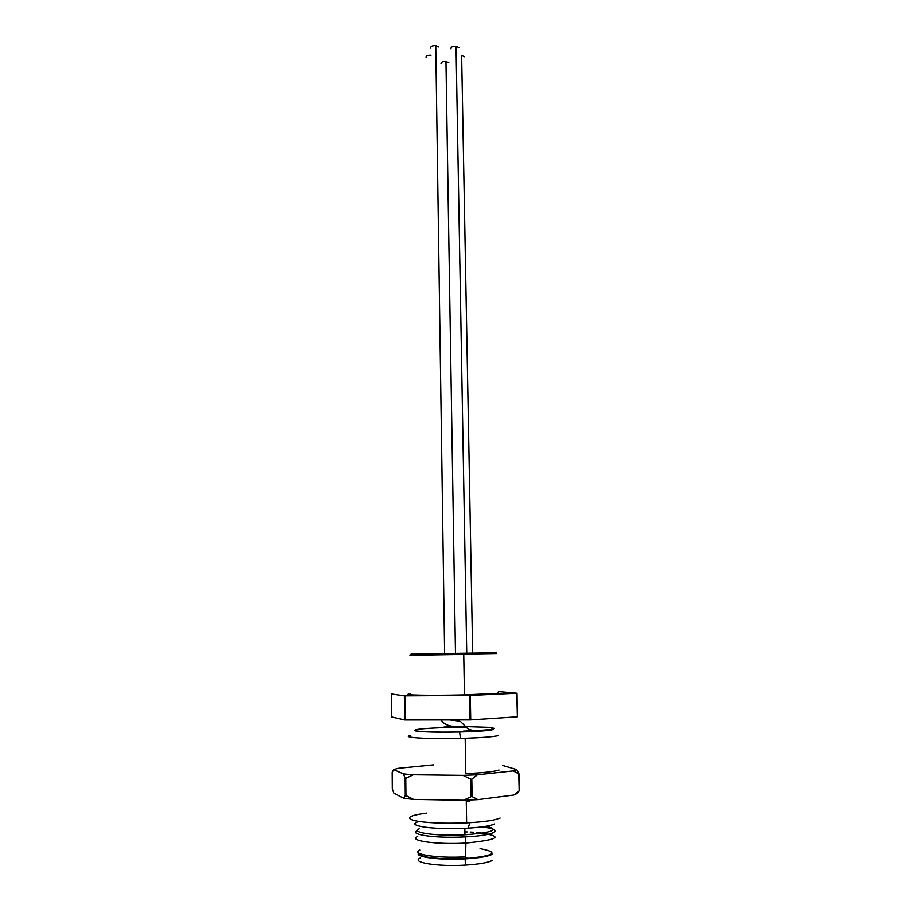<?xml version="1.0" encoding="UTF-8"?>
<svg xmlns="http://www.w3.org/2000/svg" width="911" height="911" viewBox="0 0 911 911"><rect width="100%" height="100%" fill="white"/><g stroke="black" fill="none" stroke-linecap="round" stroke-linejoin="round"><path stroke-width="1.37" d="M495.402 652.72C497.19 652.697 497.201 652.697 495.413 652.731L457.561 653.278L457.709 654.462L409.973 655.214M411.02 654.064L457.561 653.278M465.885 726.671L443.999 726.978M463.46 731.089L475.804 730.565M444.01 727.661L466.455 727.354M492.68 729.21L491.484 729.711C487.317 730.633 477.968 731.328 463.471 731.806C434.809 732.751 407.058 731.339 417.147 729.597M498.306 735.621C493.455 736.783 482.409 737.671 465.179 738.263L460.51 738.4C427.692 739.277 399.542 737.432 410.77 735.371M499.046 770.046C494.183 771.663 483.103 772.847 465.794 773.587L465.179 738.263M444.01 727.593L439.911 727.73C420.563 728.572 412.307 729.62 415.143 730.861C421.998 732.023 436.813 732.398 459.588 731.988C476.647 731.522 487.658 730.77 492.6 729.711L493.751 728.937M513.861 795.03L519.372 790.623L517.209 793.435L513.861 795.03L477.922 799.63L463.414 800.268L413.594 799.391L403.732 798.332L405.304 795.485L405.144 778.279L403.516 773.906L393.632 769.579L398.164 768.303L433.818 764.819M403.516 773.906L413.343 774.76L405.794 778.347L405.953 795.554L413.594 799.391M463.414 800.268L471.158 796.658L470.839 779.178L462.993 775.352L413.343 774.76M462.993 775.352L477.455 774.783L471.796 779.144L472.114 796.613L477.922 799.63M519.156 790.725L518.746 773.894L513.292 770.888L477.455 774.783M513.292 770.888L516.639 769.556L518.963 773.803L519.372 790.623M502.781 765.479L516.639 769.556M405.304 795.485L405.953 795.554M405.794 778.347L405.144 778.279M403.732 798.332L393.814 793.071L392.322 788.778L392.197 772.437L393.632 769.579M471.158 796.658L472.114 796.613M471.796 779.144L470.839 779.178M419.504 853.448C419.812 856.249 428.5 858.014 445.57 858.766L470.292 858.162C468.208 858.515 466.648 858.06 465.589 856.795L465.885 843.062C500.879 839.543 504.341 835.979 476.259 832.392M417.75 836.469C407.365 840.58 435.959 844.782 465.498 843.085L465.885 843.062M473.208 832.198L470.178 832.05M467.206 831.948L464.895 831.902M481.247 826.972C505.252 829.124 496.882 835.421 465.384 836.879L462.754 836.993C434.091 838.314 408.082 834.396 417.511 830.593M486.315 826.231C500.082 829.705 492.953 832.563 464.94 834.772L462.401 834.897C434.82 836.15 409.882 832.392 419.299 828.771M494.582 823.965C490.653 825.867 481.839 827.256 468.117 828.145C437.735 830.126 406.01 826.175 417.056 822.177M426.496 813.124C409.825 815.334 405.52 817.771 413.605 820.447C425.198 822.929 442.871 823.738 466.637 822.861L469.882 822.69C485.609 821.699 495.675 820.151 500.093 818.044M496.518 653.847L457.709 654.462M410.36 693.931C398.346 695.07 430.664 695.708 464.439 694.877L497.383 693.339C499.228 693.077 499.217 692.85 497.372 692.656M391.924 694.034L404.404 695.845L469.347 695.457L516.89 693.214L498.476 691.574M516.992 693.191L517.357 716.775L516.776 693.225M391.628 694.068L391.798 716.946L404.621 719.906L404.404 695.845M405.042 695.856L405.27 719.929L404.621 719.906M470.292 695.435L470.725 719.861L469.78 719.884L469.347 695.457M469.78 719.884L405.27 719.929M470.725 719.861L517.357 716.775M426.132 57.678C425.767 55.97 427.396 55.138 431.04 55.172M448.861 62.757L445.969 61.492C442.359 61.447 440.719 62.267 441.038 63.941M438.806 46.939L435.765 45.596C432.087 45.573 430.425 46.438 430.801 48.181M459.03 47.588L456.035 46.256C452.368 46.233 450.694 47.087 451.002 48.83M464.542 56.744L461.638 55.446L472.65 653.05M419.481 853.766C420.21 856.488 428.91 858.208 445.57 858.925L464.94 858.686C494.832 855.793 499.877 852.434 480.063 848.619M420.165 858.037C410.417 862.364 437.485 866.851 465.316 865.097C479.402 864.197 488.455 862.603 492.509 860.291M418.741 852.981C413.867 856.944 439.911 860.417 465.214 858.868C479.277 858.003 488.342 856.442 492.384 854.199M466.273 801.441L469.632 801.407M419.789 850.009C409.904 854.222 437.485 858.549 465.589 856.795M459.588 731.988L460.51 738.4M475.086 799.79L475.553 798.343M463.972 775.318L464.063 775.899M465.384 836.879L465.498 843.085M462.401 834.897L462.754 836.993M464.838 828.315L464.94 834.772M468.117 828.145L469.882 822.69M466.25 800.177L466.637 822.861M449.374 719.895C456.707 720.555 460.579 721.239 461.012 721.956L466.944 727.889C468.334 729.574 471.796 730.463 477.318 730.554L490.767 729.54L494.286 728.288L487.396 727.251L451.594 726.124C446.675 725.327 443.179 723.254 441.106 719.906M464.439 694.877L463.745 654.371M445.969 61.492L455.477 653.312M435.765 45.596L444.636 653.483M456.035 46.256L466.728 653.141M465.316 865.097L465.214 858.868"/></g></svg>
